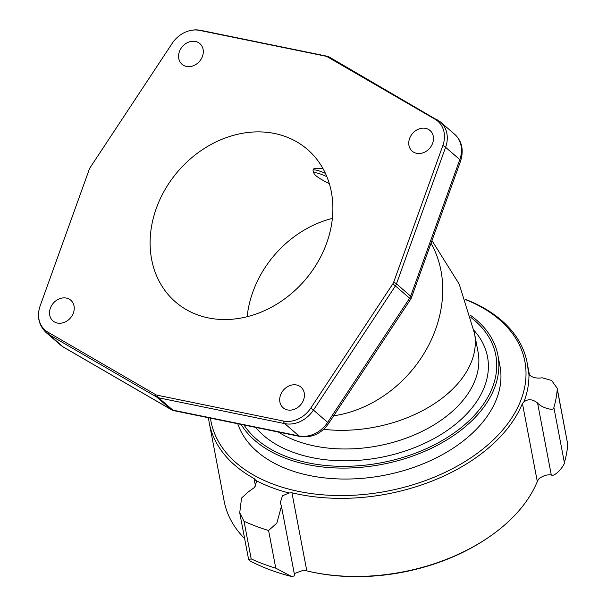 <?xml version="1.0" encoding="UTF-8"?>
<svg xmlns="http://www.w3.org/2000/svg" width="607" height="607" viewBox="0 0 607 607"><rect width="100%" height="100%" fill="white"/><g stroke="black" fill="none" stroke-linecap="round" stroke-linejoin="round"><path stroke-width="0.91" d="M155.604 394.603A7.261 6.017 130.9 0 0 157.198 395.21L283.348 421.023A26.162 21.693 -49.1 0 0 310.822 408.041L392.82 283.886A7.261 6.017 130.9 0 0 393.715 282.103L442.844 145.543A26.162 21.693 -49.1 0 0 435.113 119.275L327.393 56.815A8.399 4.644 -59.9 0 1 329.419 57.126A8.399 8.399 0 0 0 326.885 56.17L200.742 30.35C195.591 29.356 190.499 29.948 185.461 32.11A26.162 21.693 -49.1 0 0 172.176 43.378L90.177 167.532A7.261 6.017 130.9 0 0 89.282 169.315L40.153 305.875A26.162 21.693 -49.1 0 0 39.478 308.022A26.162 21.693 -49.1 0 0 47.892 332.143L155.604 394.603A8.399 4.644 120.1 0 0 156.765 397.107A8.399 6.965 -49.1 0 0 158.617 397.805L284.759 423.625A27.307 22.641 -49.1 0 0 313.44 410.074L395.438 285.92A8.399 6.965 -49.1 0 0 396.47 283.856L445.599 147.296A27.307 22.641 -49.1 0 0 440.424 121.939L329.419 57.126M327.393 56.815A7.261 6.017 130.9 0 0 325.8 56.208L199.657 30.396A26.162 21.693 -49.1 0 0 185.461 32.11M161.781 195.621A100.838 83.599 130.9 0 1 307.552 149.519A100.838 83.599 130.9 0 1 321.217 255.797A100.838 83.599 130.9 0 1 175.446 301.899A100.838 83.599 130.9 0 1 161.781 195.621M201.729 58.037A13.65 11.313 -49.1 0 0 199.885 43.651A13.65 11.313 -49.1 0 0 180.158 49.888A13.65 11.313 -49.1 0 0 182.001 64.274A13.65 11.313 -49.1 0 0 201.729 58.037M415.067 152.873A13.65 11.313 -49.1 0 0 430.894 146.651A13.65 11.313 -49.1 0 0 430.059 130.535A13.65 11.313 -49.1 0 0 427.169 128.821A13.65 11.313 -49.1 0 0 411.341 135.042A13.65 11.313 -49.1 0 0 412.176 151.158A13.65 11.313 -49.1 0 0 415.067 152.873M281.269 393.382A13.65 11.313 -49.1 0 0 283.12 407.767A13.65 11.313 -49.1 0 0 302.847 401.531A13.65 11.313 -49.1 0 0 300.996 387.145A13.65 11.313 -49.1 0 0 281.269 393.382M67.931 298.545A13.65 11.313 -49.1 0 0 52.103 304.767A13.65 11.313 -49.1 0 0 52.946 320.883A13.65 11.313 -49.1 0 0 55.836 322.598A13.65 11.313 -49.1 0 0 71.656 316.376A13.65 11.313 -49.1 0 0 70.822 300.26A13.65 11.313 -49.1 0 0 67.931 298.545M323.099 168.799L314.123 168.283L313.106 170.294A17.884 2.921 -153.3 0 0 313.113 170.84L314.054 173.572A15.782 2.58 -153.3 0 0 329.32 183.618M325.428 173.374A17.884 2.921 -153.3 0 0 321.528 171.781A17.884 2.921 -153.3 0 0 313.106 170.294M470.304 315.192A134.451 85.541 169.2 0 1 497.915 355.239A134.451 85.541 169.2 0 1 432.29 447.852A134.451 85.541 169.2 0 1 285.814 458.384A134.451 85.541 169.2 0 1 241.123 424.43M497.915 355.239L499.993 366.188A134.451 85.541 169.2 0 1 434.369 458.801A134.451 85.541 169.2 0 1 287.9 469.332A134.451 85.541 169.2 0 1 237.747 423.732M465.402 299.57A159.778 101.65 169.2 0 1 493.316 439.893A159.778 101.65 169.2 0 1 272.831 484.022A159.778 101.65 169.2 0 1 210.454 418.147M523.909 401.948A162.38 103.311 -10.8 0 0 528.97 374.481C531.922 377.539 536.338 378.647 542.226 377.797L551.588 380.445L557.165 388.177L557.241 389.193A189.043 120.277 169.2 0 1 553.872 407.464C554.775 411.531 541.429 407.836 537.574 403.01C532.574 399.065 528.022 398.708 523.909 401.948L522.437 403.443A161.758 102.917 169.2 0 1 291.944 492.793L289.061 492.983A162.38 103.311 -10.8 0 1 271.655 487.504A162.38 103.311 169.2 0 1 255.873 480.456L254.052 478.491A161.758 102.917 169.2 0 1 209.301 423.087A161.758 102.917 169.2 0 1 208.505 417.753M528.97 374.481L528.416 373.199M528.272 372.63L528.211 372.106A161.758 102.917 169.2 0 0 527.111 362.584L529.494 375.118M465.311 299.312A161.758 102.917 169.2 0 1 527.111 362.584M244.636 538.591A161.758 102.917 169.2 0 1 224.158 501.162L209.301 423.087M522.437 403.443L537.301 481.526A161.758 102.917 169.2 0 1 488.825 537.172L487.793 537.878A159.74 101.635 169.2 0 1 310.268 571.673L309.054 571.399A161.758 102.917 169.2 0 1 306.808 570.868L303.743 570.117L294.266 573.607M537.301 481.526L538.591 479.082C542.696 475.797 546.922 474.408 551.27 474.932C554.707 477.61 564.942 464.939 564.373 462.633A189.043 120.277 169.2 0 0 567.742 444.362L557.165 388.177M488.825 537.172A161.758 102.917 169.2 0 1 309.054 571.399M291.535 576.498C276.534 572.742 262.603 567.507 249.758 560.785L248.635 559.601L251.192 558.888A195.097 124.124 -10.8 0 0 275.768 568.167L291.535 576.498L294.699 575.876L281.436 506.215L276.868 523.082L268.598 530.503A195.097 124.124 169.2 0 1 244.022 521.223L239.727 512.794L241.54 498.059L248.324 491.913L254.606 487.36L256.48 481.928L255.873 480.456M289.061 492.983L282.46 495.82L280.305 502.596L281.436 506.215M326.87 176.69A15.782 2.58 -153.3 0 0 321.482 174.399A15.782 2.58 -153.3 0 0 314.054 173.572M442.844 145.543A8.399 1.988 19.8 0 1 445.599 147.296L459.803 159.603A8.399 1.988 -160.2 0 1 460.614 160.999C463.945 149.937 461.95 141.014 454.628 134.253A27.307 22.641 130.9 0 1 459.803 159.603L410.673 296.17A8.399 6.965 130.9 0 1 409.634 298.227L395.438 285.92A8.399 0.736 33.4 0 0 392.82 283.886M460.614 160.999L411.485 297.559A8.399 1.988 -160.2 0 0 410.673 296.17L396.47 283.856A8.399 1.988 19.8 0 0 393.715 282.103M411.485 297.559A8.399 8.399 0 0 1 410.59 299.35A8.399 0.736 -146.6 0 0 409.634 298.227L327.636 422.389L313.44 410.074A8.399 0.736 33.4 0 0 310.822 408.041M410.59 299.35L328.592 423.504A8.399 0.736 -146.6 0 0 327.636 422.389A27.307 22.641 130.9 0 1 298.963 435.932L172.813 410.12A8.399 6.965 130.9 0 1 170.969 409.422L156.765 397.107L49.053 334.647L63.249 346.961A27.307 22.641 130.9 0 1 60.359 344.897L46.155 332.583A27.307 22.641 -49.1 0 0 49.053 334.647A8.399 4.644 120.1 0 1 47.892 332.143M328.592 423.504C321.232 433.747 311.717 438.072 300.04 436.486A8.399 4.257 -78.4 0 1 298.963 435.932L284.759 423.625A8.399 4.257 101.6 0 1 283.348 421.023M300.04 436.486L173.898 410.666A8.399 4.257 -78.4 0 1 172.813 410.12L158.617 397.805A8.399 4.257 101.6 0 1 157.198 395.21M173.898 410.666A8.399 8.399 0 0 1 171.364 409.702A8.399 4.644 -59.9 0 1 170.969 409.422L63.249 346.961A8.399 4.644 -59.9 0 0 63.652 347.25L60.359 344.897M435.113 119.275A8.399 4.644 -59.9 0 1 437.131 119.587M325.8 56.208A8.399 4.257 -78.4 0 1 326.885 56.17M199.657 30.396A8.399 4.257 -78.4 0 1 200.742 30.35M332.378 218.391A100.838 83.599 -49.1 0 0 247.14 316.71M431.016 243.27A115.542 95.792 130.9 0 1 333.675 415.803M431.979 240.6L459.203 284.129L474.499 333.342A115.542 73.508 169.2 0 1 323.614 429.331M474.499 333.342L478.05 351.992A115.542 73.508 169.2 0 1 421.653 431.585A115.542 73.508 169.2 0 1 295.776 440.629A115.542 73.508 169.2 0 1 278.37 432.047M473.9 330.299A123.949 78.857 169.2 0 1 445.553 431.577A123.949 78.857 169.2 0 1 291.99 451.874A123.949 78.857 169.2 0 1 255.676 427.404M470.911 317.469A132.387 84.221 169.2 0 1 458.088 430.037A132.387 84.221 169.2 0 1 286.967 456.768A132.387 84.221 169.2 0 1 244.037 425.021M275.768 568.167L268.598 530.503M251.192 558.888L244.022 521.223M254.052 478.491L255.494 486.086M291.944 492.793L306.808 570.868M537.574 403.01L551.27 474.932M557.241 389.193L567.742 444.362M553.872 407.464L564.373 462.633M171.364 409.702L63.652 347.25M454.628 134.253L440.424 121.939M46.155 332.583C39.22 325.777 36.997 317.582 39.478 308.022M248.635 559.601L239.727 512.794"/></g></svg>
